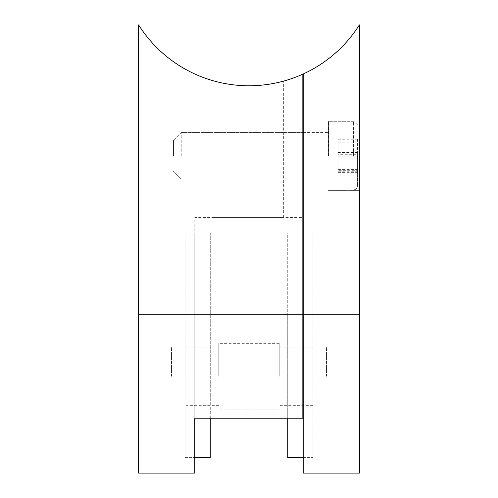 <?xml version="1.0" encoding="UTF-8"?>
<svg xmlns="http://www.w3.org/2000/svg" width="498" height="498" viewBox="0 0 498 498"><rect width="100%" height="100%" fill="white"/><g stroke="black" fill="none" stroke-linecap="round" stroke-linejoin="round"><path stroke-width="0.37" stroke-dasharray="2.49 1.87" d="M357.452 155.787L357.452 185.997L357.452 155.787M328.792 155.787L328.792 121.699L328.792 155.787M183.93 155.787L183.93 178.253L183.93 155.787M357.452 154.697L357.452 171.791L357.452 139.776L357.452 154.697L338.086 154.697L338.086 170.708L357.452 170.708M338.086 170.708L338.086 154.697M338.086 139.776L357.452 139.776M338.086 140.866L357.452 140.866M338.086 156.87L357.452 156.87M338.086 171.791L357.452 171.791M357.452 138.936L357.452 172.632L357.452 138.936L338.086 138.936L338.086 152.575L357.452 152.575M338.086 152.575L338.086 138.936M338.086 142.148L357.452 142.148M338.086 158.999L357.452 158.999M338.086 172.632L357.452 172.632M338.086 169.42L357.452 169.42M185.088 376.27L185.088 347.218L185.088 376.27M171.536 376.27L171.536 347.218L171.536 376.27M181.216 155.787L181.216 132.549L181.216 155.787M173.472 155.787L173.472 140.293L173.472 155.787M302.84 155.787L302.84 132.549L302.84 155.787M138.612 473.1L138.612 24.9A130.532 130.532 0 0 0 302.84 74.152L302.84 217.464L194.774 217.464L194.774 418.227M194.774 232.958L194.774 457.606L194.774 232.958L185.088 232.958L185.088 457.606L185.088 232.958L194.774 232.958M210.268 457.606L210.268 232.958L185.088 232.958L185.088 457.606L185.088 314.294L194.774 314.294L194.774 473.1M138.612 314.294L194.774 314.294L194.774 217.464L302.84 217.464L302.84 418.227M283.667 217.464L213.947 217.464L283.667 217.464L283.667 81.081L283.667 217.464M213.947 80.975L213.947 217.464L213.947 80.975M326.464 376.27L326.464 347.218L326.464 376.27M312.912 376.27L312.912 347.218L312.912 376.27M359.388 155.787L359.388 120.927L359.388 155.787M328.4 155.787L328.4 120.927L328.4 155.787M303.226 155.787L303.226 132.549L303.226 155.787M303.226 473.1L303.226 73.972A130.532 130.532 0 0 0 359.388 24.9L359.388 314.294L303.226 314.294L303.226 232.958L303.226 457.606L303.226 314.294L312.912 314.294L312.912 232.958L312.912 457.606L312.912 232.958L312.912 457.606L312.912 314.294L287.732 314.294L287.732 457.606M359.388 473.1L359.388 314.294M303.226 232.958L287.732 232.958L287.732 418.227M218.79 376.27L218.79 343.346L218.79 376.27M279.21 376.27L279.21 343.346L279.21 376.27M302.84 232.958L287.732 232.958L287.732 314.294M210.268 314.294L185.088 314.294L185.088 232.958L210.268 232.958L210.268 405.951L194.774 405.951M210.268 418.227L210.268 405.951M353.58 155.787L353.58 121.699L353.58 155.787M210.268 417.063L194.774 417.063M303.226 417.063L312.912 417.063L303.226 417.063M303.226 405.951L312.912 405.951L303.226 405.951M302.84 417.063L287.732 417.063M302.84 405.951L287.732 405.951M353.58 189.869C355.933 189.638 357.222 188.35 357.452 185.997C357.222 188.35 355.933 189.638 353.58 189.869L328.792 189.869L353.58 189.869M302.84 178.253L303.226 178.253M302.84 133.321L303.226 133.321M353.58 121.699L328.792 121.699L353.58 121.699C355.933 121.929 357.222 123.224 357.452 125.577C357.222 123.224 355.933 121.929 353.58 121.699M218.79 347.218L185.088 347.218M173.472 140.293L181.216 132.549L302.84 132.549L181.216 132.549L173.472 140.293M185.088 457.606L194.774 457.606L185.088 457.606M181.216 179.025L302.84 179.025L181.216 179.025L173.472 171.281L181.216 179.025M218.79 405.316L185.088 405.316M312.912 347.218L279.21 347.218M328.4 120.927L359.388 120.927L328.4 120.927M303.226 132.549L328.4 132.549L303.226 132.549M303.226 179.025L328.4 179.025L303.226 179.025M303.226 457.606L312.912 457.606L303.226 457.606M328.4 190.647L359.388 190.647L328.4 190.647M312.912 405.316L279.21 405.316M279.21 409.188L218.79 409.188M279.21 343.346L218.79 343.346"/><path stroke-width="0.75" d="M302.84 314.294L302.84 74.152A130.532 130.532 0 0 1 138.612 24.9L138.612 473.1L194.774 473.1L194.774 418.227L302.84 418.227L302.84 314.294L138.612 314.294M213.947 80.975C213.536 80.869 230.088 85.899 248.77 85.768C267.519 85.961 284.053 80.981 283.667 81.081C284.078 80.975 267.519 85.955 248.832 85.768C230.088 85.905 213.567 80.869 213.947 80.975M359.388 24.9L359.388 473.1L303.226 473.1L303.226 73.972A130.532 130.532 0 0 0 359.388 24.9M287.732 418.227L287.732 457.606L303.226 457.606M303.226 232.958L302.84 232.958M194.774 457.606L210.268 457.606L210.268 418.227M359.388 314.294L303.226 314.294M303.226 417.063L302.84 417.063M303.226 405.951L302.84 405.951M302.84 178.253L303.226 178.253M302.84 133.321L303.226 133.321"/></g></svg>
